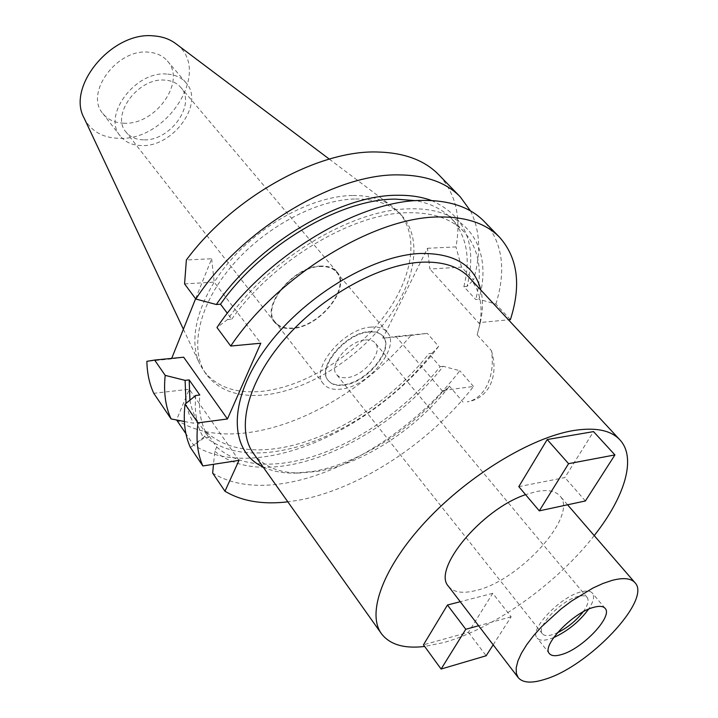 <?xml version="1.0" encoding="UTF-8"?>
<svg xmlns="http://www.w3.org/2000/svg" width="718" height="718" viewBox="0 0 718 718"><rect width="100%" height="100%" fill="white"/><g stroke="black" fill="none" stroke-linecap="round" stroke-linejoin="round"><path stroke-width="0.54" stroke-dasharray="3.59 2.69" d="M166.657 74.044C135.038 70.992 102.01 115.93 120.31 136.061C125.3 142.209 132.372 145.377 141.536 145.566C173.218 147.307 205.115 103.006 185.926 82.696C181.313 77.409 174.887 74.528 166.657 74.044M123.999 123.2C114.898 122.913 107.835 119.682 102.818 113.489C84.464 93.223 116.765 48.788 148.177 52.154C156.353 52.719 162.762 55.663 167.402 60.976C186.671 81.421 155.465 125.291 123.999 123.2M84.159 118.165C90.926 131.089 102.486 137.811 118.856 138.314C167.824 141.32 212.77 69.449 175.784 43.654M352.457 195.502C314.843 195.987 265.13 221.53 232.219 258.399C199.254 295.269 187.192 338.169 199.73 363.972L203.768 370.82C216.746 387.424 236.841 394.191 264.053 391.104C305.383 385.997 353.238 356.236 382.658 318.218C412.024 280.271 420.389 236.159 398.741 212.277L392.854 206.928C382.622 199.173 369.16 195.368 352.457 195.502M355.581 198.976C375.99 198.868 391.409 204.424 401.847 215.651C423.449 239.48 414.977 283.601 385.521 321.592C356.011 359.646 308.076 389.497 266.719 394.694C239.489 397.835 219.394 391.122 206.434 374.554C189.166 350.896 197.701 306.783 230.631 267.311C263.443 227.83 316.135 199.496 355.581 198.976M470.478 210.912C480.216 230.46 481.222 253.472 473.503 279.966L461.548 267.105L429.849 269.026L427.461 248.284L382.802 338.196L410.858 335.45C369.492 385.584 305.733 424.616 249.595 432.407C220.462 436.499 196.113 432.335 176.556 419.904L189.301 389.237L153.769 393.302M427.461 248.284L455.939 246.902C461.423 217.41 455.706 193.366 438.788 174.779M195.601 298.751L211.648 258.758L186.375 259.979M183.664 357.214L171.476 358.919L171.692 358.39M171.476 358.919L146.867 361.334M206.461 432.191C223.774 447.467 247.611 452.834 277.965 448.31C330.397 440.538 391.31 401.757 428.879 353.642L432.021 353.301C393.509 403.022 330.702 443.23 276.529 451.353C246.436 455.903 222.463 450.94 204.612 436.463L206.461 432.191L216.701 447.009L214.817 451.281L213.488 464.313M204.612 436.463L193.654 445.097L185.926 433.708M239.004 460.373L189.301 389.237M491.435 350.662C495.438 364.412 494.756 376.403 489.38 386.625C484.462 394.99 477.344 400.025 468.037 401.721L467.274 401.829C475.002 400.402 481.293 395.474 486.167 387.056C491.758 376.546 493.517 364.421 491.435 350.662L477.183 334.83L480.306 322.49L508.497 319.833M480.306 322.49L480.486 321.682C482.963 310.14 483.079 299.577 480.818 290.009M263.12 467.023C272.032 471.188 282.389 473.234 294.209 473.162L312.438 471.52C356.954 464.25 409.592 431.285 443.733 390.395L473.512 386.464C430.118 442.656 359.26 489.38 298.212 500.275L287.828 501.828M184.364 421.502L193.474 423.189L188.987 413.837L186.052 403.354M190.369 447.458L203.759 438.151L208.723 437.45L198.419 422.534L193.474 423.189M211.648 258.758L214.206 282.102L260.796 343.213M195.691 395.501C194.165 412.392 196.858 426.609 203.759 438.151M208.723 437.45C201.372 426.124 198.392 411.979 199.792 395.017M189.92 400.195C191.392 408.632 194.228 416.072 198.419 422.534M184.571 283.897L214.206 282.102M461.548 267.105L455.939 246.902M510.39 319.654L495.896 304.055L478.906 299.271C493.535 248.886 468.145 207.035 409.96 208.839C353.005 208.857 269.851 258.327 227.606 319.483L231.788 319.151L227.373 313.308M227.606 319.483L216.98 327.534M431.536 200.519C465.695 216.001 477.533 244.623 467.041 286.401L473.503 279.966M467.041 286.401L463.873 286.626L475.729 299.523L478.906 299.271M479.884 324.204L429.849 269.026M495.896 304.055C506.468 269.735 502.546 242.181 484.147 221.413M231.788 319.151C273.082 260.248 353.05 212.896 408.102 212.707C432.909 212.375 451.55 218.739 464.025 231.806C479.13 248.904 483.026 271.476 475.729 299.523M463.873 286.626C470.9 258.579 466.781 235.935 451.532 218.694C442.88 209.593 431.06 203.589 416.081 200.699M382.802 338.196L395.977 336.446L443.293 392.118L449.441 386.185L463.083 402.125M410.858 335.45L427.327 333.385L395.977 336.446M432.021 353.301L438.635 346.381L427.327 333.385M438.635 346.381C396.901 401.954 327.354 447.206 266.791 456.415C237.514 460.938 213.138 457.169 193.654 445.097M216.701 447.009C233.933 462.078 257.771 467.212 288.205 462.41C340.781 454.18 402.053 414.977 440.089 366.674L428.879 353.642M214.817 451.281C232.596 465.56 256.568 470.281 286.742 465.461C341.059 456.863 404.243 416.225 443.239 366.306L459.816 370.721C417.077 426.68 346.731 472.821 285.872 483.043C256.443 488.069 232.04 484.749 212.654 473.09M440.089 366.674L443.239 366.306M473.512 386.464L459.816 370.721M443.733 390.395L443.293 392.118M477.183 334.83L479.166 327.13C483.528 306.595 480.252 290.099 469.33 277.633M253.355 453.264C263.326 466.485 278.808 473.063 299.801 472.982L317.302 471.403C362.635 464.025 416.844 428.655 449.441 386.185M594.226 535.592C557.006 583.402 493.652 628.815 443.769 642.538L424.661 646.451M448.544 586.391C453.57 592.395 462.598 593.795 475.621 590.582C519.365 581.086 579.112 515.192 559.86 495.869C555.391 490.87 547.556 489.434 536.337 491.561L525.585 494.657M493.176 644.827L511.144 616.789L492.745 593.328L468.441 632.325L423.467 644.809M492.745 593.328L460.247 601.72M518.8 486.642L564.886 477.569L593.535 431.608M553.632 637.593L549.306 639.146C543.302 640.869 539.236 640.492 537.109 638.024C528.61 630.108 560.148 596.685 580.97 591.883C586.552 590.429 590.349 590.833 592.35 593.104C594.755 596.434 593.499 601.792 588.563 609.187M583.088 611.871C587.88 605.238 589.236 600.436 587.153 597.475C585.529 595.617 582.433 595.294 577.882 596.487C561.018 600.428 535.565 627.406 542.44 633.832C544.154 635.816 547.421 636.121 552.259 634.748L557.374 632.791M365.363 339.955C369.833 339.569 373.127 340.592 375.227 343.033C383.807 351.892 363.604 376.394 346.947 377.632C342.217 378.144 338.761 377.085 336.562 374.473C328.099 365.704 348.706 340.808 365.363 339.955M369.24 332.03C345.735 333.116 316.503 368.37 328.431 380.728C331.554 384.48 336.491 385.979 343.231 385.225C366.754 383.376 395.16 348.876 383.017 336.338C380.073 332.955 375.478 331.519 369.24 332.03M342.935 384.848C336.186 385.602 331.249 384.094 328.126 380.343C316.198 367.984 345.421 332.73 368.917 331.653C375.164 331.142 379.759 332.578 382.703 335.961C394.846 348.508 366.449 382.999 342.935 384.848M371.152 327.094C343.734 328.27 309.548 369.474 323.45 383.888C327.112 388.303 332.901 390.062 340.826 389.156C368.262 386.93 401.317 346.767 387.128 332.111C383.708 328.198 378.377 326.519 371.152 327.094M292.567 328.027C284.732 328.629 278.916 326.636 275.12 322.032C260.805 306.945 293.186 266.71 320.363 266.531C327.525 266.225 332.874 268.11 336.428 272.176C351.12 287.478 319.761 326.825 292.567 328.027M320.56 266.082C292.998 266.252 260.149 307.071 274.662 322.373C278.512 327.04 284.418 329.068 292.37 328.449C319.959 327.228 351.757 287.326 336.85 271.808C333.251 267.679 327.821 265.768 320.56 266.082M143.546 139.839C135.962 139.66 130.093 137.03 125.955 131.959C110.608 115.14 138.107 77.652 164.53 80.102C171.467 80.488 176.879 82.911 180.765 87.39C196.714 104.334 170.004 141.383 143.546 139.839M511.144 616.789L478.601 625.746M468.441 632.325L486.158 655.767M585.403 500.958L564.886 477.569M480.261 322.687L478.7 322.84M442.135 390.816L443.679 390.61M120.31 136.061L102.818 113.489M185.926 82.696L167.402 60.976M183.386 329.212L199.73 363.972M329.275 159.1L392.854 206.928M401.847 215.651L398.741 212.277M206.434 374.554L203.768 370.82M464.025 231.806L451.532 218.694M479.166 327.13L480.486 321.682M299.801 472.982L294.209 473.162M467.274 401.829L468.037 401.721M567.57 504.79L559.86 495.869M549.423 653.622L537.109 638.024M605.103 608.334L592.35 593.104M542.44 633.832L336.562 374.473M587.153 597.475L375.227 343.033M323.45 383.888L275.12 322.032M387.128 332.111L336.428 272.176M274.662 322.373L125.955 131.959M336.85 271.808L180.765 87.39"/><path stroke-width="1.08" d="M329.275 159.1L175.784 43.654C169.735 39.104 162.376 36.519 153.706 35.9C112.223 31.134 66.146 86.528 84.159 118.165L183.386 329.212M460.265 196.858L438.788 174.779C424.571 160.168 403.947 152.566 376.914 151.992C317.625 150.197 232.695 197.154 186.375 259.979L184.571 283.897L195.817 299.038C240.548 229.886 334.651 173.469 398.562 174.887C425.684 175.12 446.246 182.444 460.265 196.858L470.478 210.912M171.692 358.39L195.601 298.751M171.099 418.935C165.445 406.621 163.471 392.1 165.194 375.37L154.621 360.059L146.867 361.334C147.118 373.279 149.425 383.942 153.769 393.302L171.099 418.935L184.364 421.502M213.488 464.313L212.654 473.09L224.967 491.229L239.004 460.373L202.871 465.955C197.459 453.902 195.826 439.542 197.962 422.866L227.444 418.971L260.796 343.213L230.729 346.049C277.597 275.9 374.114 217.105 438.321 216.971C465.578 216.531 486.014 223.316 499.638 237.335C517.795 257.888 521.376 285.324 510.39 319.654L508.497 319.833M176.637 420.021L185.926 433.708M480.818 290.009C474.365 265.139 454.18 252.96 420.263 253.481C370.838 255.455 300.797 298.392 264.152 350.608C227.175 402.816 229.832 451.882 263.12 467.023M287.828 501.828C262.707 504.79 241.751 501.254 224.967 491.229M202.871 465.955L190.369 447.458C184.858 435.296 183.09 420.874 185.056 404.171L197.962 422.866M154.621 360.059L183.664 357.214L227.444 418.971M185.056 404.171L195.691 395.501L199.792 395.017L189.184 379.921L185.091 380.369L165.194 375.37M189.184 379.921L189.92 400.195M186.052 403.354L185.091 380.369M227.373 313.308L220.498 304.208L216.324 304.513L195.817 299.038M230.729 346.049L216.98 327.534C263.003 257.771 358.569 199.918 422.669 200.403C449.872 200.232 470.371 207.233 484.147 221.413L499.638 237.335M216.324 304.513C257.968 243.653 340.458 194.847 397.323 195.269C410.202 195.09 421.61 196.84 431.536 200.519M416.081 200.699L395.501 199.119C340.538 198.877 261.199 245.601 220.498 304.208M619.849 439.802L469.33 277.633C458.856 266.432 442.835 261.289 421.269 262.196C379.203 264.305 321.251 296.453 284.193 339.56C247.001 382.658 235.98 429.373 253.355 453.264L381.429 633.68C366.494 613.369 382.873 567.417 425.756 521.385C468.513 475.37 531.293 437.361 573.781 430.495C595.545 427.129 610.892 430.235 619.849 439.802C636.893 457.949 624.732 497.027 594.226 535.592M424.661 646.451C404.234 648.892 389.82 644.638 381.429 633.68M525.585 494.657C481.437 509.277 431.68 569.778 448.544 586.391L518.208 677.612L516.323 673.322L516.206 667.731L517.911 660.982L521.412 653.263L526.635 644.8L533.438 635.852L541.614 626.697L561.036 608.972L571.663 600.975L592.987 588.015L603.003 583.456L612.167 580.368C623.386 577.469 630.978 578.241 634.954 582.675C652.231 599.665 588.356 666.878 544.585 679.408C531.508 683.5 522.722 682.899 518.208 677.612M447.449 605.023L423.467 644.809L441.094 669.041L465.785 629.282L447.449 605.023L460.247 601.72M547.197 439.542L593.535 431.608L614.922 454.925L585.403 500.958L539.29 510.857L518.8 486.642L547.197 439.542L568.575 463.675L539.29 510.857M593.795 607.302C572.982 612.364 541.067 645.913 549.423 653.622C551.505 656.037 555.544 656.342 561.557 654.538C582.433 648.866 613.378 616.286 605.103 608.334C603.147 606.118 599.377 605.768 593.795 607.302M588.563 609.187C579.345 621.644 567.696 631.113 553.632 637.593M557.374 632.791C567.534 627.765 576.105 620.801 583.088 611.871M478.601 625.746L465.785 629.282M441.094 669.041L486.158 655.767L493.176 644.827M568.575 463.675L614.922 454.925M634.954 582.675L567.57 504.79"/></g></svg>
